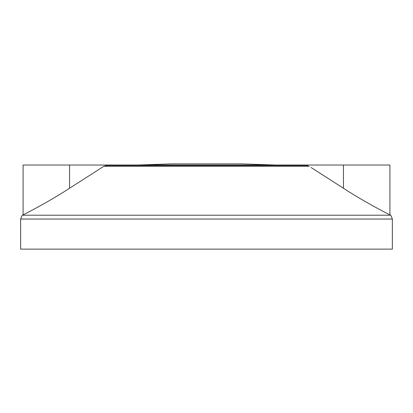 <?xml version="1.0" encoding="UTF-8"?>
<svg xmlns="http://www.w3.org/2000/svg" width="413" height="413" viewBox="0 0 413 413"><rect width="100%" height="100%" fill="white"/><g stroke="black" fill="none" stroke-linecap="round" stroke-linejoin="round"><path stroke-width="0.62" d="M275.032 165.024L241.347 163.878L171.653 163.878L137.968 165.024M206.5 249.122L392.35 249.122L392.35 219.04L20.65 219.04L20.65 249.122L206.5 249.122M106.719 165.489L306.281 165.489L106.719 165.489L103.823 166.305L69.549 188.245C47.923 202.437 22.978 214.956 23.087 214.92C22.663 215.111 47.696 202.576 69.549 188.245L69.549 165.024L389.913 165.024L389.913 214.92L390.337 215.209C390.626 214.729 391.297 216.009 392.35 219.04M343.451 165.024L343.451 188.245C365.077 202.437 390.022 214.956 389.913 214.92C390.337 215.111 365.304 202.576 343.451 188.245L311.041 167.477M390.337 215.209L22.663 215.209L23.087 214.92L23.087 165.024L69.549 165.024M103.823 166.305L309.177 166.305L306.281 165.489M156.124 165.024L256.876 165.024M22.663 215.209C22.374 214.729 21.703 216.009 20.65 219.04"/></g></svg>
